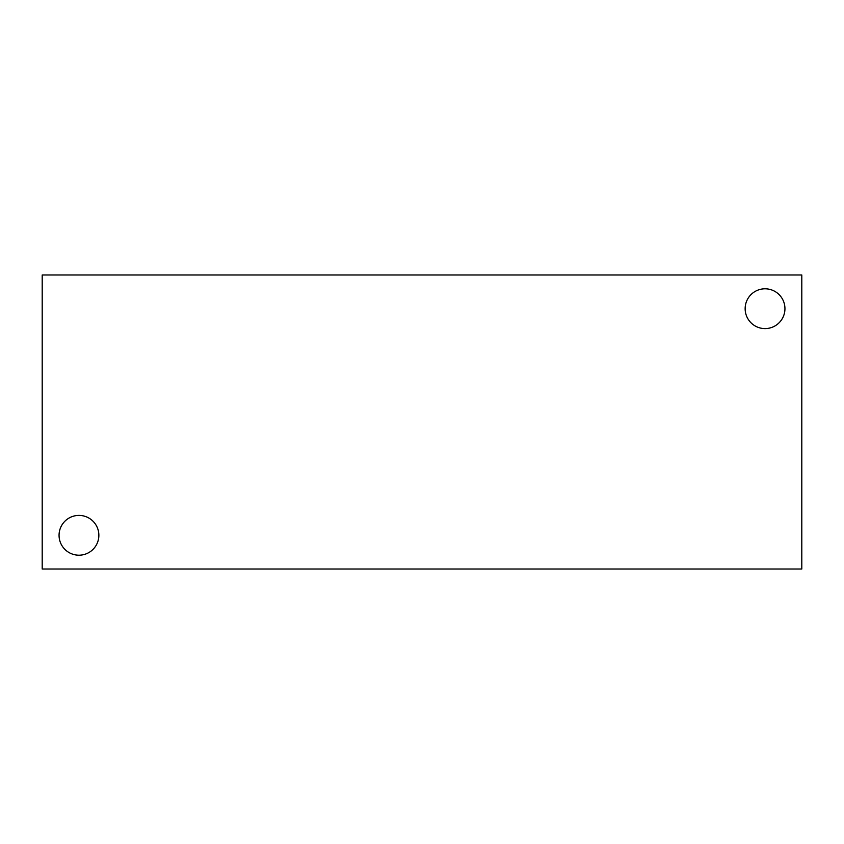 <?xml version="1.0" encoding="UTF-8"?>
<svg xmlns="http://www.w3.org/2000/svg" width="844" height="844" viewBox="0 0 844 844"><rect width="100%" height="100%" fill="white"/><g stroke="black" fill="none" stroke-linecap="round" stroke-linejoin="round"><path stroke-width="1.27" d="M801.8 569.014L42.2 569.014L42.2 274.986L801.8 274.986L801.8 569.014M745.146 308.693A19.897 19.897 0 0 1 774.992 291.465A19.897 19.897 0 0 1 774.992 325.932A19.897 19.897 0 0 1 745.146 308.693M59.059 535.307A19.897 19.897 0 0 1 88.905 518.068A19.897 19.897 0 0 1 88.905 552.535A19.897 19.897 0 0 1 59.059 535.307"/></g></svg>
